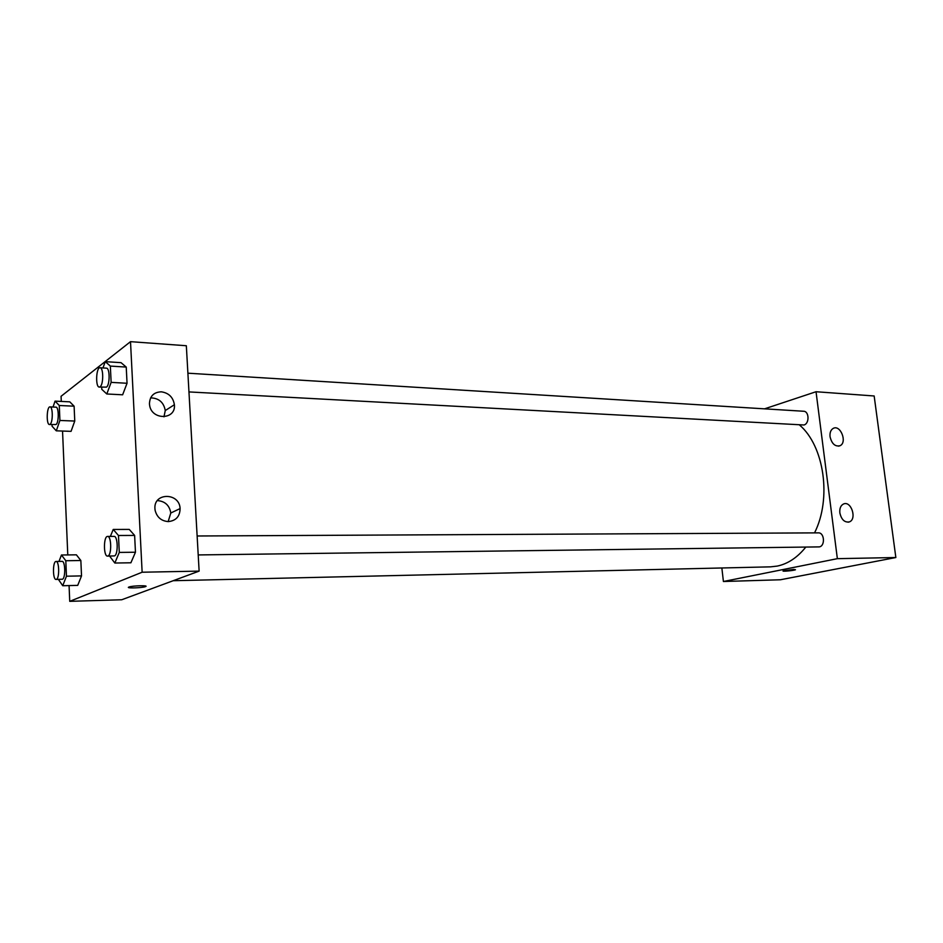 <?xml version="1.0" encoding="UTF-8"?>
<svg xmlns="http://www.w3.org/2000/svg" width="943" height="943" viewBox="0 0 943 943"><rect width="100%" height="100%" fill="white"/><g stroke="black" fill="none" stroke-linecap="round" stroke-linejoin="round"><path stroke-width="1.41" d="M764.561 408.838L816.037 391.734L874.161 395.977L895.85 557.525L780.403 579.768L723.411 581.501L721.855 567.969M793.711 569.431L795.468 569.749C794.089 570.586 781.252 571.753 783.22 570.857L793.711 569.431M816.037 391.734L837.36 558.669L895.85 557.525M837.36 558.669L723.411 581.501M783.079 570.986C786.509 571.269 790.635 570.857 795.468 569.737L795.468 569.737M830.052 436.727C829.687 432.696 830.724 429.925 833.176 428.428C840.437 424.185 847.627 442.503 839.977 445.744C835.109 446.817 831.797 443.811 830.052 436.727M839.848 512.886C839.47 508.36 840.708 505.389 843.572 503.975C851.293 500.474 857.258 519.487 849.219 521.939C844.527 522.611 841.404 519.593 839.848 512.886M188.954 391.923L803.978 424.987C809.554 423.631 809.235 411.219 803.625 411.254L187.893 373.192M198.207 554.932L819.326 546.893C825.384 545.985 824.465 532.453 818.359 532.866L197.134 535.989M173.194 580.711L770.537 566.849L777.268 566.083C787.924 563.831 797.424 557.525 805.758 547.14M814.54 532.889C831.879 498.576 824.241 445.968 799.499 424.975M199.126 571.116L186.337 345.739L130.511 341.661L142.134 572.224L199.126 571.116L121.718 599.76L69.735 601.339L69.075 585.579M161.312 391.816C168.797 392.948 173.158 397.251 174.384 404.736C176.152 420.177 151.175 420.46 149.56 404.818L149.454 403.71C149.831 396.119 153.78 392.158 161.312 391.816M168.278 521.597C161.312 521.031 156.927 517.271 155.112 510.316L154.935 508.701C153.532 492.317 179.547 492.411 180.101 508.583C179.913 516.446 175.976 520.784 168.278 521.597M76.395 554.826L80.85 560.519L76.395 554.826L61.448 555.003L65.81 560.731L66.458 576.208L62.733 585.733L58.395 579.391M81.522 575.902L80.85 560.519L81.522 575.902L77.715 585.379L81.522 575.902L66.458 576.208M74.108 406.185L69.782 401.836L74.108 406.185L74.756 421.049L74.108 406.185L59.291 405.502L59.916 420.46L56.285 430.821L52.101 426.26L52.03 424.609M71.055 431.352L74.756 421.049L71.055 431.352L56.285 430.821M126.232 367.075L121.046 362.666L126.232 367.075L127.046 383.271L126.232 367.075L110.343 366.084L111.133 382.375L106.807 393.985L101.785 389.329L101.679 387.196M122.625 394.799L127.046 383.271L122.625 394.799L106.807 393.985M142.134 572.224L69.735 601.339M61.283 401.435L61.071 396.284L130.511 341.661M67.778 554.932L62.544 431.045M130.9 562.782L135.462 552.233L134.625 535.424L129.262 529.412L134.625 535.424L135.462 552.233L130.9 562.782L114.822 563.03L109.6 556.075M163.964 416.83L165.273 410.547C163.74 402.343 158.86 398.111 150.621 397.863M168.16 521.597L170.801 513.004C169.481 505.33 165.001 501.204 157.363 500.592M128.92 587.041L128.967 587.029C132.374 585.615 149.642 585.214 145.458 586.629C142.145 588.008 124.924 588.456 128.92 587.041M128.448 587.383C128.107 588.456 142.735 587.784 145.458 586.617L145.953 586.263M58.985 561.439L61.448 555.003M56.073 579.438L62.462 579.226C65.704 578.248 65.35 560.861 62.097 561.391L56.061 561.474C52.619 561.109 52.631 579.921 56.073 579.438L56.415 579.356C59.633 578.377 59.279 560.944 56.061 561.474M65.81 560.731L80.85 560.519M62.733 585.733L77.715 585.379M53.032 407.022L55.059 401.129L59.291 405.502M49.472 424.515L56.026 424.527C59.02 422.794 58.949 406.81 55.955 407.164L50.003 406.893C46.69 406.339 46.136 424.798 49.472 424.515L50.073 424.303C53.044 422.558 52.973 406.539 50.003 406.893M55.059 401.129L69.782 401.836M59.916 420.46L74.756 421.049M110.366 536.426L113.231 529.447L118.476 535.494L119.29 552.421L114.822 563.03M107.537 556.099L114.48 555.91C118.347 554.708 117.946 535.848 114.068 536.402L107.596 536.437C103.459 536.001 103.4 556.606 107.537 556.099L107.997 555.993C111.828 554.79 111.439 535.883 107.596 536.437M113.231 529.447L129.262 529.412M118.476 535.494L134.625 535.424M119.29 552.421L135.462 552.233M102.976 367.947L105.262 361.652L110.343 366.084M99.286 387.066L106.476 387.125C110.001 385.039 109.977 367.853 106.441 368.159L100.064 367.758C96.103 367.075 95.29 387.29 99.286 387.066L100.088 386.783C103.589 384.685 103.565 367.452 100.064 367.758M105.262 361.652L121.046 362.666M111.133 382.375L127.046 383.271M839.977 445.744L838.516 446.157M849.219 521.939L848.122 522.186M174.384 404.736L165.273 410.547M180.101 508.583L170.801 513.004"/></g></svg>
